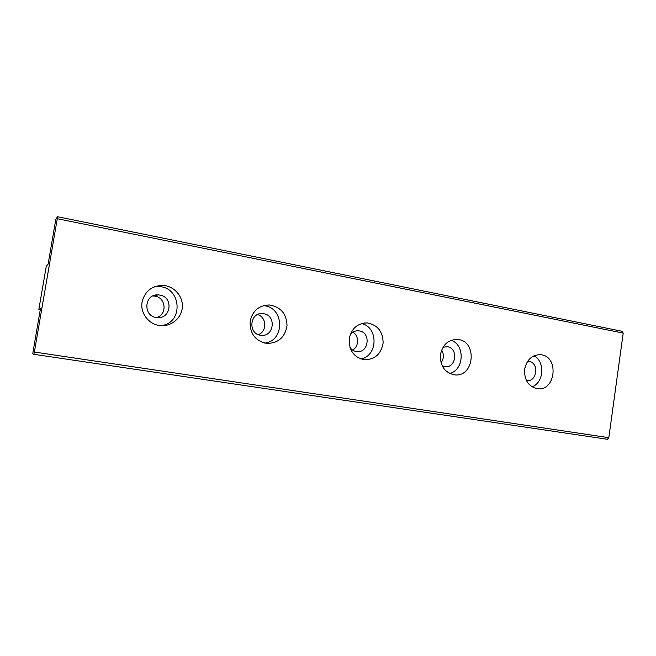 <?xml version="1.0" encoding="UTF-8"?>
<svg xmlns="http://www.w3.org/2000/svg" width="656" height="656" viewBox="0 0 656 656"><rect width="100%" height="100%" fill="white"/><g stroke="black" fill="none" stroke-linecap="round" stroke-linejoin="round"><path stroke-width="0.98" d="M250.19 320.989C252.724 310.608 259.12 305.27 269.378 304.974C280.743 306.91 286.623 313.822 287.033 325.704C284.991 337.397 278.218 343.301 266.697 343.416C255.077 340.833 249.567 333.363 250.19 320.989M524.652 369.189C526.784 359.636 532.024 354.806 540.372 354.699C559.338 355.618 556.058 391.763 537.256 388.705C528.318 386.474 524.119 379.963 524.652 369.189M440.471 354.404C442.734 344.564 448.335 339.578 457.281 339.447C477.839 340.308 474.575 377.995 454.19 374.806C444.481 372.452 439.905 365.654 440.471 354.404M349.287 338.389C351.682 328.279 357.676 323.121 367.262 322.924C377.635 324.9 382.924 331.567 383.137 342.916C381.12 354.068 374.838 359.685 364.293 359.759C353.699 357.29 348.697 350.173 349.287 338.389M142.098 302.014C144.755 291.42 151.544 285.885 162.483 285.401C173.635 285.68 183.008 295.889 182.36 306.836C181.892 317.799 171.528 326.754 160.417 325.614C149.06 324.802 139.966 313.199 142.098 302.014M34.366 352.034L57.277 218.719L623.2 333.117L622.282 331.329L57.498 216.71L55.957 219.186L55.407 221.679L48.109 264.155L46.289 266.147L38.852 309.378L40.459 308.648L33.079 351.567L32.8 353.879L33.85 354.306L34.366 352.034L608.825 437.667L623.2 333.117M33.85 354.306L607.431 439.29L608.825 437.667M57.498 216.71L57.277 218.719M40.287 309.616L38.852 309.378M257.578 314.585C266.721 316.971 267.263 331.608 258.316 334.626M441.619 350.083C444.178 354.445 443.981 358.676 441.012 362.776M352.895 332.182C359.283 335.741 359.078 346.737 352.551 350.05M152.897 295.971L154.955 296.143C166.05 297.603 167.419 314.609 156.686 317.52M263.778 313.74C276.652 315.511 274.011 337.053 261.121 335.298C247.82 334.593 249.395 312.182 262.638 313.601L263.778 313.74M159.818 295.061C173.742 296.988 171.085 319.267 157.12 317.57C142.688 316.963 143.894 293.658 158.293 294.888L159.818 295.061M161.155 325.671C184.172 323.055 181.425 286.352 158.186 286.582L154.332 286.836M264.721 343.088C285.434 340.825 284.196 306.524 263.335 305.688M527.645 361.292L529.089 361.407C539.38 362.776 537.002 382.218 526.743 380.57L526.407 380.521M531.975 386.81C543.996 382.801 545.349 361.407 533.951 355.823M443.038 347.229L447.507 346.745C458.577 348.238 456.1 368.352 445.047 366.647L442.152 365.761M449.672 373.477C464.095 370.082 465.284 345.064 451.254 340.284M350.263 334.593C352.436 331.903 355.167 330.632 358.463 330.796L359.349 330.911C371.28 332.535 368.705 353.354 356.774 351.608C354.002 351.263 351.747 349.91 350.017 347.541M360.8 358.955C378.061 356.216 378.619 326.991 361.472 323.597M259.85 313.806L262.638 313.601M263.868 305.532L269.378 304.974M527.867 361.292L528.506 361.325M539.093 354.658L540.372 354.699M445.834 346.63L446.802 346.655M455.362 339.423L457.281 339.447M356.905 330.804L358.463 330.796M364.17 323.014L367.262 322.924M153.463 295.979L158.293 294.888M158.186 286.582L162.483 285.401"/></g></svg>
